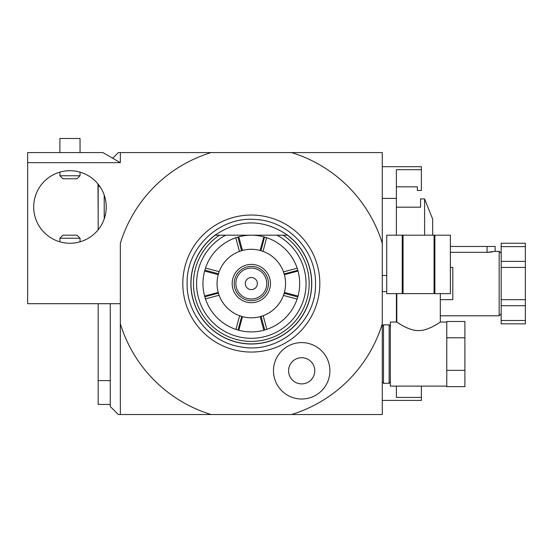 <?xml version="1.0" encoding="UTF-8"?>
<svg xmlns="http://www.w3.org/2000/svg" width="553" height="553" viewBox="0 0 553 553"><rect width="100%" height="100%" fill="white"/><g stroke="black" fill="none" stroke-linecap="round" stroke-linejoin="round"><path stroke-width="0.83" d="M112.674 158.227L118.321 152.58L120.34 152.58L120.34 162.651L27.65 162.651L27.65 152.58L102.886 152.58L120.34 162.651L120.34 152.58L291.562 152.58A137.02 137.02 0 0 1 382.289 243.306L382.289 152.58L291.562 152.58M211.066 152.58A137.02 137.02 0 0 0 120.34 243.306L120.34 414.529L118.321 414.529L110.261 406.469L110.261 303.701M27.65 162.651L27.65 303.701L120.34 303.701M69.961 170.711A36.27 36.27 0 0 1 106.231 206.981A36.27 36.27 0 0 1 69.961 243.251A36.27 36.27 0 0 1 33.692 206.981A36.27 36.27 0 0 1 69.961 170.711M120.34 414.529L211.066 414.529A137.02 137.02 0 0 1 120.34 323.802M382.289 323.802A137.02 137.02 0 0 1 291.562 414.529L382.289 414.529L382.289 243.306M211.066 414.529L291.562 414.529M251.311 352.054A68.503 68.503 0 0 1 182.808 283.551A68.503 68.503 0 0 1 251.311 215.048A68.503 68.503 0 0 1 319.814 283.551A68.503 68.503 0 0 1 251.311 352.054M273.479 370.8A28.21 28.21 0 0 0 301.689 399.01A28.21 28.21 0 0 0 329.899 370.8A28.21 28.21 0 0 0 301.689 342.597A28.21 28.21 0 0 0 273.479 370.8M98.171 184.184L98.171 229.778M99.893 186.499L98.171 186.499M110.261 380.609L98.171 380.609L98.171 404.45L110.261 404.45M98.171 303.701L98.171 380.609M97.971 183.942L98.171 213.029M98.171 354.079L98.171 394.379M382.289 326.07L383.499 324.86L383.499 383.291L382.289 382.082M390.349 382.082L389.139 383.291L389.139 324.86L383.499 324.86M446.769 322.053L446.769 337.793L464.9 337.793L464.9 321.5L446.769 321.5L446.769 322.053L440.319 322.04C441.736 321.065 428.368 331.033 418.559 330.563C408.743 331.033 395.374 321.065 396.791 322.04L390.349 322.04L390.349 386.112L446.769 386.112L446.769 386.651L464.9 386.651L464.9 370.365L446.769 370.365L446.769 386.098M439.338 322.696L437.112 324.12M435.757 324.943L434.831 325.482M433.939 325.98L431.617 327.182M427.331 328.98L426.619 329.222M410.499 329.222L409.338 328.821M407.824 328.226L406.731 327.756M405.66 327.258L404.506 326.685M399.425 323.761L397.759 322.682M446.769 337.793L446.769 370.365M464.9 337.793L464.9 370.365M403.054 293.629L386.72 293.629L386.72 235.191L450.391 235.191L450.391 293.629L403.054 293.629L403.054 235.191M450.391 293.629L450.391 235.191M434.886 293.629L434.886 235.191M434.057 293.629L434.057 235.191M402.225 293.629L402.225 235.191M208.191 241.191L215.041 235.191L287.581 235.191C263.401 218.829 239.221 218.829 215.041 235.191A60.45 60.45 0 0 0 190.861 283.551A60.45 60.45 0 0 1 215.041 235.191M294.431 241.191L287.581 235.191A60.45 60.45 0 0 1 251.311 344.001A60.45 60.45 0 0 1 190.861 283.551A60.45 60.45 0 0 0 251.311 344.001A60.45 60.45 0 0 0 287.581 235.191M266.836 329.353L263.829 330.265A48.36 48.36 0 0 1 238.799 330.265L235.951 329.408A48.36 48.36 0 0 1 205.46 298.91L204.603 296.069A48.36 48.36 0 0 1 204.603 271.039L205.516 268.025A48.36 48.36 0 0 1 235.785 237.755L238.799 236.843A48.36 48.36 0 0 1 263.829 236.843L266.67 237.693A48.36 48.36 0 0 1 297.168 268.191L298.026 271.039A48.36 48.36 0 0 1 298.026 296.069L297.113 299.076L283.447 295.42L284.401 292.419A34.251 34.251 0 0 1 263.18 315.687L266.836 329.353A48.36 48.36 0 0 0 297.113 299.076M235.951 329.408L239.615 315.749A34.251 34.251 0 0 1 239.449 251.421L242.449 250.468A34.251 34.251 0 0 1 260.18 250.468L263.829 236.843M235.785 237.755L239.449 251.421A34.251 34.251 0 0 1 242.449 250.468L238.799 236.843M264.562 237.043L260.912 250.668L260.18 250.468A34.251 34.251 0 0 1 263.014 251.359L260.912 250.668M266.67 237.693L263.014 251.359A34.251 34.251 0 0 1 283.509 271.855L297.168 268.191M263.829 330.265L260.18 316.641L263.18 315.687A34.251 34.251 0 0 1 242.449 316.641L238.799 330.265M298.026 271.039L284.401 274.689A34.251 34.251 0 0 0 283.509 271.855L284.401 274.689A34.251 34.251 0 0 1 284.401 292.419L298.026 296.069M297.777 296.968L284.145 293.318M284.194 273.956L297.825 270.306M261.078 316.385L264.728 330.017M238.066 330.065L241.716 316.434L242.449 316.641A34.251 34.251 0 0 1 239.615 315.749L241.716 316.434M204.603 296.069L218.228 292.419L219.119 295.254L205.46 298.91M204.603 271.039L218.228 274.689L219.182 271.689L205.516 268.025M241.55 250.716L237.894 237.092M204.852 270.134L218.476 273.783M218.428 293.152L204.804 296.802M251.311 302.691A19.141 19.141 0 0 1 232.17 283.551A19.141 19.141 0 0 1 251.311 264.41A19.141 19.141 0 0 1 270.458 283.551A19.141 19.141 0 0 1 251.311 302.691M234.189 283.551A17.129 17.129 0 0 0 251.311 300.68A17.129 17.129 0 0 0 268.44 283.551A17.129 17.129 0 0 0 251.311 266.428A17.129 17.129 0 0 0 234.189 283.551A17.129 17.129 0 0 0 251.311 300.68A17.129 17.129 0 0 0 268.44 283.551M245.269 283.551A6.042 6.042 0 0 0 251.311 289.599A6.042 6.042 0 0 0 257.359 283.551A6.042 6.042 0 0 0 251.311 277.509A6.042 6.042 0 0 0 245.269 283.551M219.562 235.191L225.672 235.191A54.733 54.733 0 0 0 208.965 318.231A54.733 54.733 0 0 0 293.664 318.231A54.733 54.733 0 0 0 276.949 235.191L283.06 235.191A57.851 57.851 0 0 1 294.908 321.576A57.851 57.851 0 0 1 207.714 321.576A57.851 57.851 0 0 1 219.562 235.191M288.59 370.8A13.099 13.099 0 0 1 301.689 357.708A13.099 13.099 0 0 1 314.781 370.8A13.099 13.099 0 0 1 301.689 383.9A13.099 13.099 0 0 1 288.59 370.8M59.89 152.58L59.89 138.471L80.04 138.471L80.04 152.58M76.487 242.663L75.989 242.746M75.388 242.843L74.766 242.933L75.388 242.843M74.116 243.016L73.452 243.085L74.116 243.016M72.768 243.147L72.077 243.189L72.768 243.147M74.116 170.953L73.542 170.891M75.388 171.119L74.766 171.036M76.535 171.312L75.982 171.216M71.378 170.739L70.673 170.718M70.673 243.244L71.378 243.223M75.982 242.746L76.535 242.656M65.814 243.016L66.388 243.078M59.89 241.827L59.89 238.219L80.04 238.219L77.019 235.191L62.911 235.191L59.89 238.219M80.04 241.827L80.04 238.219M63.395 242.656L63.948 242.746M64.542 242.843L65.171 242.933M68.551 243.223L69.256 243.244M69.256 170.718L68.551 170.739M67.853 170.773L67.162 170.822L67.853 170.773M66.478 170.884L65.814 170.953L66.478 170.884M59.89 172.142L59.89 175.75L80.04 175.75L77.019 178.771L62.911 178.771L59.89 175.75M80.04 172.142L80.04 175.75M104.22 195.064L104.22 218.905M382.289 166.681L421.379 166.681L421.379 169.695L396.39 169.695L396.39 235.191M382.289 400.42L421.379 400.42L421.379 397.413L396.39 397.413L396.39 386.112M396.39 322.04L396.39 293.629M382.289 198.409L396.39 198.409M386.72 275.491L382.289 275.491M386.72 291.611L382.289 291.611M421.379 397.413L421.379 386.112M396.39 186.831L417.349 186.831L417.349 190.46L421.379 190.46L421.379 169.695M396.39 207.181L420.57 207.181L420.57 198.921L424.6 198.921L424.6 235.191M424.6 198.921L432.66 219.071L432.66 235.191M440.319 299.671L452.81 299.671L452.81 267.431L450.391 267.431M440.319 315.791L499.159 315.791L499.159 251.311L494.617 251.435M487.082 252.334L495.129 251.311L495.129 246.479L450.391 246.479M487.069 246.479L487.069 252.334L450.391 252.334M492.495 251.871L490.718 252.127M489.917 252.209L487.476 252.334M501.17 313.779L499.159 315.791M501.17 253.329L499.159 251.311M501.17 246.617L525.35 246.617L525.35 243.251L501.17 243.251L501.17 267.431L525.35 267.431L525.35 323.851L501.17 323.851L501.17 320.484L525.35 320.484M501.17 267.431L501.17 320.484M525.35 246.617L525.35 267.431M501.17 299.671L525.35 299.671M215.228 235.191A60.339 60.339 0 0 0 206.642 324.12A60.339 60.339 0 0 0 295.979 324.12A60.339 60.339 0 0 0 287.401 235.191M235.861 283.551A15.449 15.449 0 0 0 251.311 299A15.449 15.449 0 0 0 266.76 283.551A15.449 15.449 0 0 0 251.311 268.101A15.449 15.449 0 0 0 235.861 283.551M501.17 261.389L525.35 261.389M501.17 305.719L525.35 305.719M389.139 383.291L383.499 383.291M390.349 326.07L389.139 324.86M396.791 322.04L396.791 293.629M440.319 322.04L440.319 293.629M386.72 293.629L386.72 235.191M187.114 283.551C186.105 247.772 219.679 216.23 255.341 219.479C288.161 220.778 316.275 250.709 315.507 283.551C316.724 321.611 278.671 354.114 241.267 346.959C210.887 342.77 186.506 314.222 187.114 283.551"/></g></svg>
